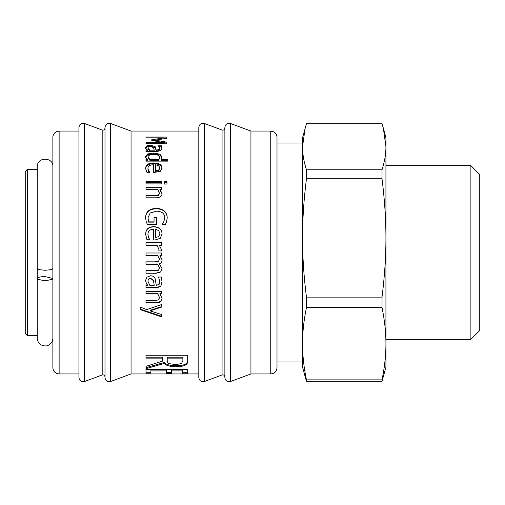 <?xml version="1.0" encoding="UTF-8"?>
<svg xmlns="http://www.w3.org/2000/svg" width="505" height="505" viewBox="0 0 505 505"><rect width="100%" height="100%" fill="white"/><g stroke="black" fill="none" stroke-linecap="round" stroke-linejoin="round"><path stroke-width="0.76" d="M162.073 297.937C162.023 300.828 160.047 302.312 156.146 302.394L145.989 302.394M161.632 293.544L159.896 293.544L159.896 293.897L162.073 298.329C162.023 301.245 160.047 302.748 156.146 302.83L145.989 302.83L145.989 300.418L154.909 300.418L158.406 299.951L159.574 297.685L157.68 293.897L145.989 293.897L145.989 291.41L161.632 291.41L161.632 293.897L159.896 293.897M159.574 297.685L157.68 293.544L145.989 293.544M157.68 293.544L157.68 293.897M147.984 281.354L149.84 285.357L154.183 285.357L153.539 280.812L150.705 278.457C148.893 278.482 147.99 279.448 147.984 281.354L147.984 281.108C147.99 279.214 148.893 278.261 150.705 278.236L150.705 278.457M150.705 278.236L153.539 280.572L154.183 285.357M162.004 281.449L160.843 285.963L156.683 287.585L145.989 287.585M159.675 281.683L158.608 277.037L161.297 277.037L162.004 281.702L160.843 286.253L156.683 287.888L145.989 287.888L145.989 285.357L147.643 285.079L146.311 283.52L145.547 280.439L146.936 277.157L150.515 275.793C152.687 275.762 154.214 276.69 155.098 278.59L156.279 285.357L159.151 284.334L159.675 281.436L158.608 276.974M146.311 283.248L145.547 280.199M147.643 285.357L146.311 283.52M159.302 245.278L161.632 249.893L161.549 250.934L158.81 250.934L158.93 249.382L157.087 245.278L145.989 245.278L145.989 242.652L161.632 242.652L161.632 245.278L159.302 245.278L161.632 249.874M145.989 242.735L161.632 242.735M158.81 250.815L158.93 249.382M158.696 236.555L155.553 237.571L158.696 236.555L159.908 233.626L158.677 230.545L155.553 229.283L155.553 237.445M158.696 236.693L159.908 233.626M148.621 237.685L149.827 239.705L146.955 239.705L145.636 234.415C145.743 229.358 148.438 226.783 153.728 226.669C159.056 226.915 161.834 229.283 162.073 233.777L160.331 238.265L154.978 239.995L153.539 239.995L153.539 229.283C149.859 229.377 147.99 231.075 147.933 234.377L148.621 237.685L149.827 239.818M145.636 234.566C145.743 229.56 148.438 227.004 153.728 226.89C159.056 227.136 161.834 229.485 162.073 233.941M147.933 234.377L148.621 237.558M145.989 195.946L154.909 195.946L158.406 195.504L159.574 193.377L157.68 189.369L145.989 189.369L145.989 187.134L161.632 187.134L161.632 189.369L159.896 189.369L159.896 189.912L162.073 193.977M161.632 189.369L161.632 189.912M145.989 187.69L161.632 187.69M159.896 189.369L162.073 193.472C162.023 196.256 160.047 197.695 156.146 197.796L145.989 197.796L145.989 195.46L154.909 195.46L158.406 195.012L159.574 192.866M145.989 182.355L161.632 182.355M161.632 183.902L145.989 183.902L145.989 181.743L161.632 181.743L161.632 183.902M158.696 170.021L158.696 170.728L155.553 171.384L155.553 170.684L158.696 170.021L159.908 167.875L158.677 165.665L155.553 164.769L155.553 170.684M158.696 170.728L159.908 167.875M149.827 172.382L146.955 172.382L145.636 168.449C145.743 164.819 148.438 162.982 153.728 162.945C159.056 163.083 161.834 164.763 162.073 167.988L160.331 171.296L153.539 172.596L153.539 164.769C149.859 164.819 147.99 166.038 147.933 168.424L148.621 171.473L149.278 172.382M145.636 169.169C145.743 165.571 148.438 163.753 153.728 163.715C159.056 163.854 161.834 165.52 162.073 168.714M148.621 171.473L148.621 170.772L149.827 172.268M147.933 168.424L148.621 170.772M148.047 156.853L148.047 157.674L149.789 160.205L149.789 159.41L158.829 159.41L159.656 157.244C159.599 155.534 157.629 154.656 153.741 154.618C149.998 154.574 148.104 155.319 148.047 156.853L149.789 159.41M149.789 160.205L158.829 160.205L158.829 159.41M158.829 160.205L159.656 157.244M145.547 157.307L147.643 154.808L153.69 153.886L159.896 155.035L159.896 154.189L162.073 156.973L161.007 160.205L167.767 160.205M159.896 155.035L162.073 157.787M145.989 160.205L147.58 160.205L147.58 159.41L146.109 158.065L145.547 156.481L147.643 153.962L153.69 153.034L159.896 154.189M161.007 159.41L167.767 159.41L167.767 161.12L145.989 161.12L145.989 159.41L147.58 159.41M147.984 147.946L147.984 148.842L149.84 150.995L149.84 150.111L154.183 150.111L153.539 147.668L150.705 146.469C148.893 146.469 147.99 146.961 147.984 147.946L149.84 150.111M149.84 150.995L154.183 150.995L154.183 150.111M145.989 150.995L147.643 150.995L147.643 150.111L146.311 149.101L145.547 147.473L146.936 145.825L150.515 145.169L155.098 146.532L156.279 150.111L159.151 149.543L159.675 148.123L158.608 145.768L161.297 145.768L162.004 148.129L160.843 150.616L156.683 151.557L145.989 151.557L145.989 150.111L147.643 150.111M158.608 146.684L161.297 146.684L162.004 149.025M145.547 148.369L146.936 146.74L150.515 146.09L155.098 147.441L156.279 150.995L156.784 150.995L159.151 150.427L159.675 148.123M161.297 146.684L161.297 145.768M156.279 150.995L156.279 150.111M155.098 147.441L155.098 146.532M146.936 146.74L146.936 145.825M198.812 131.06L131.054 131.06L131.054 373.94L198.812 373.94M169.371 363.676L175.929 364.604L181.472 363.568L182.886 360.722L182.886 358.114L167.212 358.114L167.212 360.431C167.054 361.889 167.774 362.975 169.371 363.676M167.212 358.114L167.212 357.205L182.886 357.205L182.886 358.114M187.683 359.655C187.898 361.637 187.166 363.101 185.493 364.036C183.687 365.14 180.645 365.702 176.365 365.721C170.242 365.708 166.164 364.642 164.131 362.514L145.989 367.659M164.131 362.514L164.131 363.467L145.989 368.656L145.989 366.352L162.578 361.107L162.578 357.205L145.989 357.205M162.578 358.114L145.989 358.114L145.989 355.267L187.683 355.267L187.683 360.583C187.898 362.584 187.166 364.055 185.493 365.001C183.687 366.119 180.645 366.68 176.365 366.699C170.242 366.693 166.164 365.614 164.131 363.467M150.919 372.722L145.989 372.722M166.398 370.929L166.398 369.912L150.919 369.912L150.919 373.763L145.989 373.763L145.989 369.578L187.683 369.578L187.683 373.763L182.753 373.763L182.753 370.929L171.334 370.929L171.334 373.681L166.398 373.681L166.398 370.929L150.919 370.929M171.334 372.639L166.398 372.639M182.753 370.929L182.753 369.912L171.334 369.912L171.334 370.929M187.683 372.722L182.753 372.722M162.326 142.328L166.839 143.123M163.948 138.054L166.839 138.054M152.712 140.592L155.231 140.194M145.989 143.571L163.948 143.571L163.948 142.631L151.734 140.422L151.734 139.784L163.948 137.89L145.989 137.89L145.989 137.063L166.839 137.063L166.839 138.294L155.231 140.163L166.839 142.176L166.839 143.837L145.989 143.571M155.231 141.034L155.231 140.163M163.948 138.736L163.948 137.89M145.989 143.837L145.989 142.631L163.948 142.631M164.239 182.217L166.972 182.217M166.972 184.06L164.239 184.06L164.239 181.611L166.972 181.611L166.972 184.06M154.05 217.522L156.481 217.522M147.984 217.737L148.659 222.137L154.05 222.137L154.05 217.219L156.481 217.219L156.481 224.529L147.372 224.529L146.191 221.543L145.585 217.838C145.579 214.972 146.482 212.693 148.306 211.002C150.168 209.329 152.876 208.483 156.43 208.458C159.801 208.489 162.446 209.341 164.352 211.021C166.221 212.674 167.168 214.953 167.212 217.851L166.637 221.581L165.419 224.447L162.073 224.447L163.828 221.663L164.813 217.548C164.554 213.501 161.789 211.374 156.512 211.166L150.193 212.965L147.984 217.737L148.659 221.872L154.05 221.872M162.073 224.46L163.828 221.922L164.813 217.548M145.585 218.135C145.579 215.294 146.482 213.034 148.306 211.361C150.168 209.701 152.876 208.862 156.43 208.836C159.801 208.868 162.446 209.714 164.352 211.374C166.221 213.022 167.168 215.275 167.212 218.154M162.073 268.572L160.741 271.785L156.297 273.072L145.989 273.072M162.073 259.822C162.13 261.716 161.228 263.061 159.372 263.863L162.073 268.71L160.741 271.955L156.297 273.255L145.989 273.255L145.989 270.655L155.048 270.655L158.475 270.219L159.574 268.041L157.629 264.418L145.989 264.469L145.989 261.842L155.048 261.842L158.475 261.401L159.574 259.21L157.68 255.618L145.989 255.618L145.989 252.98L161.632 252.98L161.632 255.618L159.908 255.618L162.073 259.886C162.13 261.798 161.228 263.155 159.372 263.964M161.632 255.587L159.908 255.618M159.574 259.21L157.68 255.587L145.989 255.587L145.989 254.873M159.574 268.041L157.629 264.311L145.989 264.361M161.632 306.611L150.042 310.36L150.042 310.865L161.632 314.558L161.632 316.894L140.226 309.615L140.226 307.109L146.747 309.597L161.632 304.528L161.632 307.078L150.042 310.865M161.632 316.345L140.226 309.123M52.873 367.69L52.873 137.31C52.956 134.917 54.022 133.099 56.074 131.856L59.129 131.054L59.129 373.946C55.329 373.574 53.246 371.491 52.873 367.69M270.743 373.94L270.743 131.06L274.013 131.982C275.932 133.244 276.929 135.018 276.999 137.316L276.999 367.684C276.626 371.484 274.543 373.567 270.743 373.94L250.934 373.94L230.495 381.502C227.275 382.133 225.4 380.827 224.876 377.595L224.876 127.405C225.4 124.173 227.275 122.866 230.495 123.498L230.495 381.502M250.934 373.94L250.934 131.06L230.495 123.498M204.43 381.502L204.43 123.498C201.211 122.866 199.342 124.173 198.812 127.405L198.812 377.595C199.342 380.827 201.211 382.133 204.43 381.502L222.067 374.981C223.677 374.666 224.611 375.316 224.876 376.932M131.054 373.94L110.614 381.502C107.395 382.133 105.52 380.827 104.996 377.595L104.996 127.405C105.52 124.173 107.395 122.866 110.614 123.498L110.614 381.502M84.55 381.502L84.55 123.498C81.337 122.866 79.462 124.173 78.938 127.405L78.938 377.595C79.462 380.827 81.337 382.133 84.55 381.502L102.187 374.981C103.796 374.666 104.731 375.316 104.996 376.932M78.938 373.946L59.129 373.946M276.999 362.476L276.999 137.316M52.873 338.236L52.873 338.243C52.589 342.308 50.481 344.865 46.542 345.919C40.873 346.102 37.774 343.545 37.237 338.243L37.237 278.476C37.705 277.314 40.312 276.677 45.059 276.563L52.873 278.476L52.28 279.208L48.044 280.243L45.059 280.389L42.066 280.243L37.831 279.208L37.237 278.476L37.237 268.37L37.831 269.102L39.529 269.72L45.059 270.282L50.582 269.72L52.28 269.102L52.873 268.376M37.237 335.636L27.333 335.636L27.333 169.364L37.237 169.364M27.333 169.364L25.25 171.454L25.25 333.546L27.333 335.636M276.999 361.952L302.539 361.952L302.539 137.833L306.447 123.687L382.02 123.687L383.352 128.194L385.934 146.721L385.934 137.833L383.352 128.194M382.02 381.313L385.934 367.167L385.934 343.722C385.953 355.04 384.652 367.091 382.02 379.874L382.02 381.313L306.447 381.313L302.539 367.167L302.539 237.943C302.514 219.423 303.814 199.69 306.447 178.764L306.447 169.756C303.814 161.606 302.514 153.93 302.539 146.721L305.121 128.194M382.02 379.874L306.447 379.874C303.814 367.091 302.514 355.04 302.539 343.722C302.514 332.41 303.814 320.359 306.447 307.577L382.02 307.577C384.652 320.359 385.953 332.41 385.934 343.722L385.934 146.721C385.953 153.93 384.652 161.606 382.02 169.756L306.447 169.756M470.887 339.36L479.75 330.497L479.75 174.503L470.887 165.64L470.887 339.36L385.934 339.36M306.447 178.764L382.02 178.764L382.02 169.756M382.02 178.764C384.652 199.69 385.953 219.423 385.934 237.943C385.953 256.471 384.652 276.197 382.02 297.129L306.447 297.129C303.814 276.197 302.514 256.471 302.539 237.943M382.02 307.577L382.02 297.129M306.447 307.577L306.447 297.129M306.447 381.313L306.447 379.874M156.146 302.394L156.146 302.83M158.406 195.504L158.406 195.012M154.909 195.946L154.909 195.46M153.728 163.715L153.728 162.945M153.69 153.886L153.69 153.034M147.643 154.808L147.643 153.962M159.151 150.427L159.151 149.543M156.784 150.995L156.784 150.111M150.515 146.09L150.515 145.169M176.365 365.721L176.365 366.699M185.493 364.036L185.493 365.001M164.352 211.374L164.352 211.021M156.43 208.836L156.43 208.458M148.306 211.361L148.306 211.002M222.067 374.981L222.067 130.019C223.658 130.347 224.599 129.697 224.876 128.068M102.187 374.981L102.187 130.019C103.778 130.347 104.718 129.697 104.996 128.068M222.067 130.019L204.43 123.498M131.054 131.06L110.614 123.498M102.187 130.019L84.55 123.498M78.938 131.054L59.129 131.054M270.743 131.06L250.934 131.06M302.539 143.048L276.999 143.048M470.887 165.64L385.934 165.64M37.237 268.37L37.237 166.764M52.873 166.757C53.782 157.27 37.193 156.102 37.237 166.757"/></g></svg>
